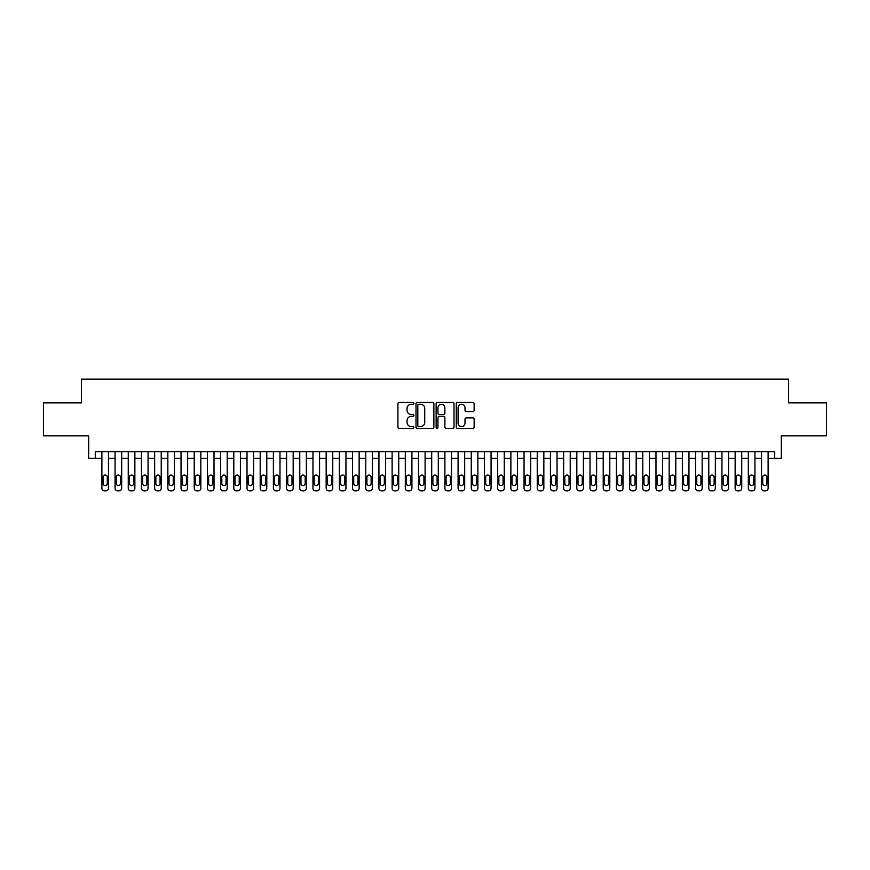 <?xml version="1.0" encoding="UTF-8"?>
<svg xmlns="http://www.w3.org/2000/svg" width="870" height="870" viewBox="0 0 870 870"><rect width="100%" height="100%" fill="white"/><g stroke="black" fill="none" stroke-linecap="round" stroke-linejoin="round"><path stroke-width="1.3" d="M413.892 403.365A0.903 0.903 0 0 0 412.989 402.462L399.221 402.462A1.294 1.294 0 0 0 397.927 403.756L397.927 427.061A1.294 1.294 0 0 0 399.221 428.355L412.989 428.355A0.903 0.903 0 0 0 413.892 427.453A0.903 0.903 0 0 0 412.989 426.55L411.205 426.55A4.143 4.143 0 0 1 407.062 422.407L407.062 420.46A4.143 4.143 0 0 1 411.205 416.317L412.989 416.317A0.903 0.903 0 0 0 413.892 415.403A0.903 0.903 0 0 0 412.989 414.501L411.205 414.501A4.143 4.143 0 0 1 407.062 410.357L407.062 408.411A4.143 4.143 0 0 1 411.205 404.267L412.989 404.267A0.903 0.903 0 0 0 413.892 403.365M472.845 411.586A1.294 1.294 0 0 0 474.139 410.292L474.139 403.756A1.294 1.294 0 0 0 472.845 402.462L457.566 402.462A1.294 1.294 0 0 0 456.271 403.756L456.271 427.061A1.294 1.294 0 0 0 457.566 428.355L472.845 428.355A1.294 1.294 0 0 0 474.139 427.061L474.139 419.166A1.294 1.294 0 0 0 472.845 417.872L466.309 417.872A1.294 1.294 0 0 0 465.015 419.166L465.015 423.081A3.469 3.469 0 0 1 461.546 426.55A3.469 3.469 0 0 1 458.088 423.081L458.088 407.736A3.469 3.469 0 0 1 461.546 404.267A3.469 3.469 0 0 1 465.015 407.736L465.015 410.292A1.294 1.294 0 0 0 466.309 411.586L472.845 411.586M95.287 458.283L95.287 451.693L774.713 451.693L774.713 458.283L781.314 458.283L781.314 435.859L826.5 435.859L826.5 402.875L788.568 402.875L788.568 379.124L81.432 379.124L81.432 402.875L43.5 402.875L43.5 435.859L88.686 435.859L88.686 458.283L101.877 458.283M433.869 403.756A1.294 1.294 0 0 0 432.575 402.462L417.296 402.462A1.294 1.294 0 0 0 416.001 403.756L416.001 427.061A1.294 1.294 0 0 0 417.296 428.355L432.575 428.355A1.294 1.294 0 0 0 433.869 427.061L433.869 403.756M437.425 402.462L452.704 402.462A1.294 1.294 0 0 1 453.999 403.756L453.999 427.061A1.294 1.294 0 0 1 452.704 428.355L446.169 428.355A1.294 1.294 0 0 1 444.874 427.061L444.874 417.611A1.294 1.294 0 0 0 443.58 416.317L439.241 416.317A1.294 1.294 0 0 0 437.947 417.611L437.947 427.453A0.903 0.903 0 0 1 437.044 428.355A0.903 0.903 0 0 1 436.131 427.453L436.131 403.756A1.294 1.294 0 0 1 437.425 402.462M108.478 451.693L108.478 488.233L108.478 458.283L115.068 458.283M121.669 451.693L121.669 488.233L121.669 458.283L128.26 458.283M134.861 451.693L134.861 488.233L134.861 458.283L141.462 458.283M148.052 451.693L148.052 488.233L148.052 458.283L154.653 458.283M161.244 451.693L161.244 488.233L161.244 458.283L167.845 458.283M174.435 451.693L174.435 488.233L174.435 458.283L181.036 458.283M187.637 451.693L187.637 488.233L187.637 458.283L194.227 458.283M200.829 451.693L200.829 488.233L200.829 458.283L207.419 458.283M214.02 451.693L214.02 488.233L214.02 458.283L220.61 458.283M227.211 451.693L227.211 488.233L227.211 458.283L233.812 458.283M240.403 451.693L240.403 488.233L240.403 458.283L247.004 458.283M253.594 451.693L253.594 488.233L253.594 458.283L260.195 458.283M266.785 451.693L266.785 488.233L266.785 458.283L273.387 458.283M279.988 451.693L279.988 488.233L279.988 458.283L286.578 458.283M293.179 451.693L293.179 488.233L293.179 458.283L299.769 458.283M306.37 451.693L306.37 488.233L306.37 458.283L312.961 458.283M319.562 451.693L319.562 488.233L319.562 458.283L326.163 458.283M332.753 451.693L332.753 488.233L332.753 458.283L339.354 458.283M345.945 451.693L345.945 488.233L345.945 458.283L352.546 458.283M359.136 451.693L359.136 488.233L359.136 458.283L365.737 458.283M372.338 451.693L372.338 488.233L372.338 458.283L378.928 458.283M385.53 451.693L385.53 488.233L385.53 458.283L392.12 458.283M398.721 451.693L398.721 488.233L398.721 458.283L405.311 458.283M411.912 451.693L411.912 488.233L411.912 458.283L418.513 458.283M425.104 451.693L425.104 488.233L425.104 458.283L431.705 458.283M438.295 451.693L438.295 488.233L438.295 458.283L444.896 458.283M451.486 451.693L451.486 488.233L451.486 458.283L458.088 458.283M464.689 451.693L464.689 488.233L464.689 458.283L471.279 458.283M477.88 451.693L477.88 488.233L477.88 458.283L484.47 458.283M491.071 451.693L491.071 488.233L491.071 458.283L497.662 458.283M504.263 451.693L504.263 488.233L504.263 458.283L510.864 458.283M517.454 451.693L517.454 488.233L517.454 458.283L524.055 458.283M530.646 451.693L530.646 488.233L530.646 458.283L537.247 458.283M543.837 451.693L543.837 488.233L543.837 458.283L550.438 458.283M557.039 451.693L557.039 488.233L557.039 458.283L563.629 458.283M570.231 451.693L570.231 488.233L570.231 458.283L576.821 458.283M583.422 451.693L583.422 488.233L583.422 458.283L590.012 458.283M596.613 451.693L596.613 488.233L596.613 458.283L603.214 458.283M609.805 451.693L609.805 488.233L609.805 458.283L616.406 458.283M622.996 451.693L622.996 488.233L622.996 458.283L629.597 458.283M636.188 451.693L636.188 488.233L636.188 458.283L642.789 458.283M649.39 451.693L649.39 488.233L649.39 458.283L655.98 458.283M662.581 451.693L662.581 488.233L662.581 458.283L669.171 458.283M675.772 451.693L675.772 488.233L675.772 458.283L682.363 458.283M688.964 451.693L688.964 488.233L688.964 458.283L695.565 458.283M702.155 451.693L702.155 488.233L702.155 458.283L708.756 458.283M715.347 451.693L715.347 488.233L715.347 458.283L721.948 458.283M728.538 451.693L728.538 488.233L728.538 458.283L735.139 458.283M741.74 451.693L741.74 488.233L741.74 458.283L748.33 458.283M754.932 451.693L754.932 488.233L754.932 458.283L761.522 458.283M768.123 451.693L768.123 488.233L768.123 458.283L774.713 458.283M418.72 404.267A0.903 0.903 0 0 0 417.807 405.181L417.807 425.637A0.903 0.903 0 0 0 418.72 426.55L420.591 426.55A4.143 4.143 0 0 0 424.734 422.407L424.734 408.411A4.143 4.143 0 0 0 420.591 404.267L418.72 404.267M444.874 407.802A3.469 3.469 0 0 0 441.405 404.332A3.469 3.469 0 0 0 437.947 407.802L437.947 413.206A1.294 1.294 0 0 0 439.241 414.501L443.58 414.501A1.294 1.294 0 0 0 444.874 413.206L444.874 407.802M103.062 483.481A2.11 2.11 92.8 0 0 105.172 485.59A2.11 2.11 92.8 0 0 107.293 483.481A2.11 2.11 -92.8 0 1 105.172 485.59A2.11 2.11 -92.8 0 1 103.062 483.481L103.062 477.151A2.11 2.11 -92.8 0 1 105.172 475.042A2.11 2.11 -92.8 0 1 107.293 477.151A2.11 2.11 92.8 0 0 105.172 475.042A2.11 2.11 92.8 0 0 103.062 477.151M101.877 451.693L101.877 488.233A2.643 2.643 87.2 0 0 104.52 490.876L105.835 490.876A2.643 2.643 87.2 0 0 108.478 488.233M107.293 477.151L107.293 483.481M116.254 483.481A2.11 2.11 92.8 0 0 118.374 485.59A2.11 2.11 92.8 0 0 120.484 483.481A2.11 2.11 -92.8 0 1 118.374 485.59A2.11 2.11 -92.8 0 1 116.254 483.481L116.254 477.151A2.11 2.11 -92.8 0 1 118.374 475.042A2.11 2.11 -92.8 0 1 120.484 477.151A2.11 2.11 92.8 0 0 118.374 475.042A2.11 2.11 92.8 0 0 116.254 477.151M129.456 483.481A2.11 2.11 92.8 0 0 131.566 485.59A2.11 2.11 92.8 0 0 133.675 483.481A2.11 2.11 -92.8 0 1 131.566 485.59A2.11 2.11 -92.8 0 1 129.456 483.481L129.456 477.151A2.11 2.11 -92.8 0 1 131.566 475.042A2.11 2.11 -92.8 0 1 133.675 477.151A2.11 2.11 92.8 0 0 131.566 475.042A2.11 2.11 92.8 0 0 129.456 477.151M142.647 483.481A2.11 2.11 92.8 0 0 144.757 485.59A2.11 2.11 92.8 0 0 146.867 483.481A2.11 2.11 -92.8 0 1 144.757 485.59A2.11 2.11 -92.8 0 1 142.647 483.481L142.647 477.151A2.11 2.11 -92.8 0 1 144.757 475.042A2.11 2.11 -92.8 0 1 146.867 477.151A2.11 2.11 92.8 0 0 144.757 475.042A2.11 2.11 92.8 0 0 142.647 477.151M155.839 483.481A2.11 2.11 92.8 0 0 157.948 485.59A2.11 2.11 92.8 0 0 160.058 483.481A2.11 2.11 -92.8 0 1 157.948 485.59A2.11 2.11 -92.8 0 1 155.839 483.481L155.839 477.151A2.11 2.11 -92.8 0 1 157.948 475.042A2.11 2.11 -92.8 0 1 160.058 477.151A2.11 2.11 92.8 0 0 157.948 475.042A2.11 2.11 92.8 0 0 155.839 477.151M115.068 451.693L115.068 488.233A2.643 2.643 87.2 0 0 117.711 490.876L119.027 490.876A2.643 2.643 87.2 0 0 121.669 488.233M120.484 477.151L120.484 483.481M128.26 451.693L128.26 488.233A2.643 2.643 87.2 0 0 130.902 490.876L132.218 490.876A2.643 2.643 87.2 0 0 134.861 488.233M133.675 477.151L133.675 483.481M141.462 451.693L141.462 488.233A2.643 2.643 87.2 0 0 144.094 490.876L145.42 490.876A2.643 2.643 87.2 0 0 148.052 488.233M146.867 477.151L146.867 483.481M154.653 451.693L154.653 488.233A2.643 2.643 87.2 0 0 157.285 490.876L158.612 490.876A2.643 2.643 87.2 0 0 161.244 488.233M160.058 477.151L160.058 483.481M169.03 483.481A2.11 2.11 92.8 0 0 171.14 485.59A2.11 2.11 92.8 0 0 173.25 483.481A2.11 2.11 -92.8 0 1 171.14 485.59A2.11 2.11 -92.8 0 1 169.03 483.481L169.03 477.151A2.11 2.11 -92.8 0 1 171.14 475.042A2.11 2.11 -92.8 0 1 173.25 477.151A2.11 2.11 92.8 0 0 171.14 475.042A2.11 2.11 92.8 0 0 169.03 477.151M167.845 451.693L167.845 488.233A2.643 2.643 87.2 0 0 170.476 490.876L171.803 490.876A2.643 2.643 87.2 0 0 174.435 488.233M173.25 477.151L173.25 483.481M182.221 483.481A2.11 2.11 92.8 0 0 184.331 485.59A2.11 2.11 92.8 0 0 186.441 483.481A2.11 2.11 -92.8 0 1 184.331 485.59A2.11 2.11 -92.8 0 1 182.221 483.481L182.221 477.151A2.11 2.11 -92.8 0 1 184.331 475.042A2.11 2.11 -92.8 0 1 186.441 477.151A2.11 2.11 92.8 0 0 184.331 475.042A2.11 2.11 92.8 0 0 182.221 477.151M181.036 451.693L181.036 488.233A2.643 2.643 87.2 0 0 183.679 490.876L184.995 490.876A2.643 2.643 87.2 0 0 187.637 488.233M186.441 477.151L186.441 483.481M195.413 483.481A2.11 2.11 92.8 0 0 197.523 485.59A2.11 2.11 92.8 0 0 199.643 483.481A2.11 2.11 -92.8 0 1 197.523 485.59A2.11 2.11 -92.8 0 1 195.413 483.481L195.413 477.151A2.11 2.11 -92.8 0 1 197.523 475.042A2.11 2.11 -92.8 0 1 199.643 477.151A2.11 2.11 92.8 0 0 197.523 475.042A2.11 2.11 92.8 0 0 195.413 477.151M194.227 451.693L194.227 488.233A2.643 2.643 87.2 0 0 196.87 490.876L198.186 490.876A2.643 2.643 87.2 0 0 200.829 488.233M199.643 477.151L199.643 483.481M208.604 483.481A2.11 2.11 92.8 0 0 210.725 485.59A2.11 2.11 92.8 0 0 212.835 483.481A2.11 2.11 -92.8 0 1 210.725 485.59A2.11 2.11 -92.8 0 1 208.604 483.481L208.604 477.151A2.11 2.11 -92.8 0 1 210.725 475.042A2.11 2.11 -92.8 0 1 212.835 477.151A2.11 2.11 92.8 0 0 210.725 475.042A2.11 2.11 92.8 0 0 208.604 477.151M207.419 451.693L207.419 488.233A2.643 2.643 87.2 0 0 210.061 490.876L211.377 490.876A2.643 2.643 87.2 0 0 214.02 488.233M212.835 477.151L212.835 483.481M221.806 483.481A2.11 2.11 92.8 0 0 223.916 485.59A2.11 2.11 92.8 0 0 226.026 483.481A2.11 2.11 -92.8 0 1 223.916 485.59A2.11 2.11 -92.8 0 1 221.806 483.481L221.806 477.151A2.11 2.11 -92.8 0 1 223.916 475.042A2.11 2.11 -92.8 0 1 226.026 477.151A2.11 2.11 92.8 0 0 223.916 475.042A2.11 2.11 92.8 0 0 221.806 477.151M234.998 483.481A2.11 2.11 92.8 0 0 237.108 485.59A2.11 2.11 92.8 0 0 239.217 483.481A2.11 2.11 -92.8 0 1 237.108 485.59A2.11 2.11 -92.8 0 1 234.998 483.481L234.998 477.151A2.11 2.11 -92.8 0 1 237.108 475.042A2.11 2.11 -92.8 0 1 239.217 477.151A2.11 2.11 92.8 0 0 237.108 475.042A2.11 2.11 92.8 0 0 234.998 477.151M248.189 483.481A2.11 2.11 92.8 0 0 250.299 485.59A2.11 2.11 92.8 0 0 252.409 483.481A2.11 2.11 -92.8 0 1 250.299 485.59A2.11 2.11 -92.8 0 1 248.189 483.481L248.189 477.151A2.11 2.11 -92.8 0 1 250.299 475.042A2.11 2.11 -92.8 0 1 252.409 477.151A2.11 2.11 92.8 0 0 250.299 475.042A2.11 2.11 92.8 0 0 248.189 477.151M261.381 483.481A2.11 2.11 92.8 0 0 263.49 485.59A2.11 2.11 92.8 0 0 265.6 483.481A2.11 2.11 -92.8 0 1 263.49 485.59A2.11 2.11 -92.8 0 1 261.381 483.481L261.381 477.151A2.11 2.11 -92.8 0 1 263.49 475.042A2.11 2.11 -92.8 0 1 265.6 477.151A2.11 2.11 92.8 0 0 263.49 475.042A2.11 2.11 92.8 0 0 261.381 477.151M274.572 483.481A2.11 2.11 92.8 0 0 276.682 485.59A2.11 2.11 92.8 0 0 278.791 483.481A2.11 2.11 -92.8 0 1 276.682 485.59A2.11 2.11 -92.8 0 1 274.572 483.481L274.572 477.151A2.11 2.11 -92.8 0 1 276.682 475.042A2.11 2.11 -92.8 0 1 278.791 477.151A2.11 2.11 92.8 0 0 276.682 475.042A2.11 2.11 92.8 0 0 274.572 477.151M287.763 483.481A2.11 2.11 92.8 0 0 289.873 485.59A2.11 2.11 92.8 0 0 291.994 483.481A2.11 2.11 -92.8 0 1 289.873 485.59A2.11 2.11 -92.8 0 1 287.763 483.481L287.763 477.151A2.11 2.11 -92.8 0 1 289.873 475.042A2.11 2.11 -92.8 0 1 291.994 477.151A2.11 2.11 92.8 0 0 289.873 475.042A2.11 2.11 92.8 0 0 287.763 477.151M300.955 483.481A2.11 2.11 92.8 0 0 303.075 485.59A2.11 2.11 92.8 0 0 305.185 483.481A2.11 2.11 -92.8 0 1 303.075 485.59A2.11 2.11 -92.8 0 1 300.955 483.481L300.955 477.151A2.11 2.11 -92.8 0 1 303.075 475.042A2.11 2.11 -92.8 0 1 305.185 477.151A2.11 2.11 92.8 0 0 303.075 475.042A2.11 2.11 92.8 0 0 300.955 477.151M314.157 483.481A2.11 2.11 92.8 0 0 316.267 485.59A2.11 2.11 92.8 0 0 318.376 483.481A2.11 2.11 -92.8 0 1 316.267 485.59A2.11 2.11 -92.8 0 1 314.157 483.481L314.157 477.151A2.11 2.11 -92.8 0 1 316.267 475.042A2.11 2.11 -92.8 0 1 318.376 477.151A2.11 2.11 92.8 0 0 316.267 475.042A2.11 2.11 92.8 0 0 314.157 477.151M327.348 483.481A2.11 2.11 92.8 0 0 329.458 485.59A2.11 2.11 92.8 0 0 331.568 483.481A2.11 2.11 -92.8 0 1 329.458 485.59A2.11 2.11 -92.8 0 1 327.348 483.481L327.348 477.151A2.11 2.11 -92.8 0 1 329.458 475.042A2.11 2.11 -92.8 0 1 331.568 477.151A2.11 2.11 92.8 0 0 329.458 475.042A2.11 2.11 92.8 0 0 327.348 477.151M340.54 483.481A2.11 2.11 92.8 0 0 342.649 485.59A2.11 2.11 92.8 0 0 344.759 483.481A2.11 2.11 -92.8 0 1 342.649 485.59A2.11 2.11 -92.8 0 1 340.54 483.481L340.54 477.151A2.11 2.11 -92.8 0 1 342.649 475.042A2.11 2.11 -92.8 0 1 344.759 477.151A2.11 2.11 92.8 0 0 342.649 475.042A2.11 2.11 92.8 0 0 340.54 477.151M353.731 483.481A2.11 2.11 92.8 0 0 355.841 485.59A2.11 2.11 92.8 0 0 357.951 483.481A2.11 2.11 -92.8 0 1 355.841 485.59A2.11 2.11 -92.8 0 1 353.731 483.481L353.731 477.151A2.11 2.11 -92.8 0 1 355.841 475.042A2.11 2.11 -92.8 0 1 357.951 477.151A2.11 2.11 92.8 0 0 355.841 475.042A2.11 2.11 92.8 0 0 353.731 477.151M366.922 483.481A2.11 2.11 92.8 0 0 369.032 485.59A2.11 2.11 92.8 0 0 371.142 483.481A2.11 2.11 -92.8 0 1 369.032 485.59A2.11 2.11 -92.8 0 1 366.922 483.481L366.922 477.151A2.11 2.11 -92.8 0 1 369.032 475.042A2.11 2.11 -92.8 0 1 371.142 477.151A2.11 2.11 92.8 0 0 369.032 475.042A2.11 2.11 92.8 0 0 366.922 477.151M220.61 451.693L220.61 488.233A2.643 2.643 87.2 0 0 223.253 490.876L224.569 490.876A2.643 2.643 87.2 0 0 227.211 488.233M226.026 477.151L226.026 483.481M233.812 451.693L233.812 488.233A2.643 2.643 87.2 0 0 236.444 490.876L237.771 490.876A2.643 2.643 87.2 0 0 240.403 488.233M239.217 477.151L239.217 483.481M247.004 451.693L247.004 488.233A2.643 2.643 87.2 0 0 249.636 490.876L250.962 490.876A2.643 2.643 87.2 0 0 253.594 488.233M252.409 477.151L252.409 483.481M260.195 451.693L260.195 488.233A2.643 2.643 87.2 0 0 262.827 490.876L264.154 490.876A2.643 2.643 87.2 0 0 266.785 488.233M265.6 477.151L265.6 483.481M273.387 451.693L273.387 488.233A2.643 2.643 87.2 0 0 276.029 490.876L277.345 490.876A2.643 2.643 87.2 0 0 279.988 488.233M278.791 477.151L278.791 483.481M286.578 451.693L286.578 488.233A2.643 2.643 87.2 0 0 289.221 490.876L290.536 490.876A2.643 2.643 87.2 0 0 293.179 488.233M291.994 477.151L291.994 483.481M299.769 451.693L299.769 488.233A2.643 2.643 87.2 0 0 302.412 490.876L303.728 490.876A2.643 2.643 87.2 0 0 306.37 488.233M305.185 477.151L305.185 483.481M312.961 451.693L312.961 488.233A2.643 2.643 87.2 0 0 315.603 490.876L316.919 490.876A2.643 2.643 87.2 0 0 319.562 488.233M318.376 477.151L318.376 483.481M326.163 451.693L326.163 488.233A2.643 2.643 87.2 0 0 328.795 490.876L330.121 490.876A2.643 2.643 87.2 0 0 332.753 488.233M331.568 477.151L331.568 483.481M339.354 451.693L339.354 488.233A2.643 2.643 87.2 0 0 341.986 490.876L343.313 490.876A2.643 2.643 87.2 0 0 345.945 488.233M344.759 477.151L344.759 483.481M352.546 451.693L352.546 488.233A2.643 2.643 87.2 0 0 355.178 490.876L356.504 490.876A2.643 2.643 87.2 0 0 359.136 488.233M357.951 477.151L357.951 483.481M365.737 451.693L365.737 488.233A2.643 2.643 87.2 0 0 368.38 490.876L369.696 490.876A2.643 2.643 87.2 0 0 372.338 488.233M371.142 477.151L371.142 483.481M380.114 483.481A2.11 2.11 92.8 0 0 382.224 485.59A2.11 2.11 92.8 0 0 384.344 483.481A2.11 2.11 -92.8 0 1 382.224 485.59A2.11 2.11 -92.8 0 1 380.114 483.481L380.114 477.151A2.11 2.11 -92.8 0 1 382.224 475.042A2.11 2.11 -92.8 0 1 384.344 477.151A2.11 2.11 92.8 0 0 382.224 475.042A2.11 2.11 92.8 0 0 380.114 477.151M393.305 483.481A2.11 2.11 92.8 0 0 395.426 485.59A2.11 2.11 92.8 0 0 397.536 483.481A2.11 2.11 -92.8 0 1 395.426 485.59A2.11 2.11 -92.8 0 1 393.305 483.481L393.305 477.151A2.11 2.11 -92.8 0 1 395.426 475.042A2.11 2.11 -92.8 0 1 397.536 477.151A2.11 2.11 92.8 0 0 395.426 475.042A2.11 2.11 92.8 0 0 393.305 477.151M406.507 483.481A2.11 2.11 92.8 0 0 408.617 485.59A2.11 2.11 92.8 0 0 410.727 483.481A2.11 2.11 -92.8 0 1 408.617 485.59A2.11 2.11 -92.8 0 1 406.507 483.481L406.507 477.151A2.11 2.11 -92.8 0 1 408.617 475.042A2.11 2.11 -92.8 0 1 410.727 477.151A2.11 2.11 92.8 0 0 408.617 475.042A2.11 2.11 92.8 0 0 406.507 477.151M419.699 483.481A2.11 2.11 92.8 0 0 421.809 485.59A2.11 2.11 92.8 0 0 423.918 483.481A2.11 2.11 -92.8 0 1 421.809 485.59A2.11 2.11 -92.8 0 1 419.699 483.481L419.699 477.151A2.11 2.11 -92.8 0 1 421.809 475.042A2.11 2.11 -92.8 0 1 423.918 477.151A2.11 2.11 92.8 0 0 421.809 475.042A2.11 2.11 92.8 0 0 419.699 477.151M378.928 451.693L378.928 488.233A2.643 2.643 87.2 0 0 381.571 490.876L382.887 490.876A2.643 2.643 87.2 0 0 385.53 488.233M384.344 477.151L384.344 483.481M392.12 451.693L392.12 488.233A2.643 2.643 87.2 0 0 394.762 490.876L396.078 490.876A2.643 2.643 87.2 0 0 398.721 488.233M397.536 477.151L397.536 483.481M405.311 451.693L405.311 488.233A2.643 2.643 87.2 0 0 407.954 490.876L409.27 490.876A2.643 2.643 87.2 0 0 411.912 488.233M410.727 477.151L410.727 483.481M418.513 451.693L418.513 488.233A2.643 2.643 87.2 0 0 421.145 490.876L422.472 490.876A2.643 2.643 87.2 0 0 425.104 488.233M423.918 477.151L423.918 483.481M432.89 483.481A2.11 2.11 92.8 0 0 435 485.59A2.11 2.11 92.8 0 0 437.11 483.481A2.11 2.11 -92.8 0 1 435 485.59A2.11 2.11 -92.8 0 1 432.89 483.481L432.89 477.151A2.11 2.11 -92.8 0 1 435 475.042A2.11 2.11 -92.8 0 1 437.11 477.151A2.11 2.11 92.8 0 0 435 475.042A2.11 2.11 92.8 0 0 432.89 477.151M431.705 451.693L431.705 488.233A2.643 2.643 87.2 0 0 434.337 490.876L435.663 490.876A2.643 2.643 87.2 0 0 438.295 488.233M437.11 477.151L437.11 483.481M446.082 483.481A2.11 2.11 92.8 0 0 448.191 485.59A2.11 2.11 92.8 0 0 450.301 483.481A2.11 2.11 -92.8 0 1 448.191 485.59A2.11 2.11 -92.8 0 1 446.082 483.481L446.082 477.151A2.11 2.11 -92.8 0 1 448.191 475.042A2.11 2.11 -92.8 0 1 450.301 477.151A2.11 2.11 92.8 0 0 448.191 475.042A2.11 2.11 92.8 0 0 446.082 477.151M444.896 451.693L444.896 488.233A2.643 2.643 87.2 0 0 447.528 490.876L448.855 490.876A2.643 2.643 87.2 0 0 451.486 488.233M450.301 477.151L450.301 483.481M459.273 483.481A2.11 2.11 92.8 0 0 461.383 485.59A2.11 2.11 92.8 0 0 463.492 483.481A2.11 2.11 -92.8 0 1 461.383 485.59A2.11 2.11 -92.8 0 1 459.273 483.481L459.273 477.151A2.11 2.11 -92.8 0 1 461.383 475.042A2.11 2.11 -92.8 0 1 463.492 477.151A2.11 2.11 92.8 0 0 461.383 475.042A2.11 2.11 92.8 0 0 459.273 477.151M458.088 451.693L458.088 488.233A2.643 2.643 87.2 0 0 460.73 490.876L462.046 490.876A2.643 2.643 87.2 0 0 464.689 488.233M463.492 477.151L463.492 483.481M472.464 483.481A2.11 2.11 92.8 0 0 474.574 485.59A2.11 2.11 92.8 0 0 476.695 483.481A2.11 2.11 -92.8 0 1 474.574 485.59A2.11 2.11 -92.8 0 1 472.464 483.481L472.464 477.151A2.11 2.11 -92.8 0 1 474.574 475.042A2.11 2.11 -92.8 0 1 476.695 477.151A2.11 2.11 92.8 0 0 474.574 475.042A2.11 2.11 92.8 0 0 472.464 477.151M471.279 451.693L471.279 488.233A2.643 2.643 87.2 0 0 473.922 490.876L475.237 490.876A2.643 2.643 87.2 0 0 477.88 488.233M476.695 477.151L476.695 483.481M485.656 483.481A2.11 2.11 92.8 0 0 487.776 485.59A2.11 2.11 92.8 0 0 489.886 483.481A2.11 2.11 -92.8 0 1 487.776 485.59A2.11 2.11 -92.8 0 1 485.656 483.481L485.656 477.151A2.11 2.11 -92.8 0 1 487.776 475.042A2.11 2.11 -92.8 0 1 489.886 477.151A2.11 2.11 92.8 0 0 487.776 475.042A2.11 2.11 92.8 0 0 485.656 477.151M484.47 451.693L484.47 488.233A2.643 2.643 87.2 0 0 487.113 490.876L488.429 490.876A2.643 2.643 87.2 0 0 491.071 488.233M489.886 477.151L489.886 483.481M498.858 483.481A2.11 2.11 92.8 0 0 500.968 485.59A2.11 2.11 92.8 0 0 503.077 483.481A2.11 2.11 -92.8 0 1 500.968 485.59A2.11 2.11 -92.8 0 1 498.858 483.481L498.858 477.151A2.11 2.11 -92.8 0 1 500.968 475.042A2.11 2.11 -92.8 0 1 503.077 477.151A2.11 2.11 92.8 0 0 500.968 475.042A2.11 2.11 92.8 0 0 498.858 477.151M497.662 451.693L497.662 488.233A2.643 2.643 87.2 0 0 500.304 490.876L501.62 490.876A2.643 2.643 87.2 0 0 504.263 488.233M503.077 477.151L503.077 483.481M512.049 483.481A2.11 2.11 92.8 0 0 514.159 485.59A2.11 2.11 92.8 0 0 516.269 483.481A2.11 2.11 -92.8 0 1 514.159 485.59A2.11 2.11 -92.8 0 1 512.049 483.481L512.049 477.151A2.11 2.11 -92.8 0 1 514.159 475.042A2.11 2.11 -92.8 0 1 516.269 477.151A2.11 2.11 92.8 0 0 514.159 475.042A2.11 2.11 92.8 0 0 512.049 477.151M510.864 451.693L510.864 488.233A2.643 2.643 87.2 0 0 513.496 490.876L514.822 490.876A2.643 2.643 87.2 0 0 517.454 488.233M516.269 477.151L516.269 483.481M525.241 483.481A2.11 2.11 92.8 0 0 527.351 485.59A2.11 2.11 92.8 0 0 529.46 483.481A2.11 2.11 -92.8 0 1 527.351 485.59A2.11 2.11 -92.8 0 1 525.241 483.481L525.241 477.151A2.11 2.11 -92.8 0 1 527.351 475.042A2.11 2.11 -92.8 0 1 529.46 477.151A2.11 2.11 92.8 0 0 527.351 475.042A2.11 2.11 92.8 0 0 525.241 477.151M524.055 451.693L524.055 488.233A2.643 2.643 87.2 0 0 526.687 490.876L528.014 490.876A2.643 2.643 87.2 0 0 530.646 488.233M529.46 477.151L529.46 483.481M538.432 483.481A2.11 2.11 92.8 0 0 540.542 485.59A2.11 2.11 92.8 0 0 542.652 483.481A2.11 2.11 -92.8 0 1 540.542 485.59A2.11 2.11 -92.8 0 1 538.432 483.481L538.432 477.151A2.11 2.11 -92.8 0 1 540.542 475.042A2.11 2.11 -92.8 0 1 542.652 477.151A2.11 2.11 92.8 0 0 540.542 475.042A2.11 2.11 92.8 0 0 538.432 477.151M537.247 451.693L537.247 488.233A2.643 2.643 87.2 0 0 539.878 490.876L541.205 490.876A2.643 2.643 87.2 0 0 543.837 488.233M542.652 477.151L542.652 483.481M551.623 483.481A2.11 2.11 92.8 0 0 553.733 485.59A2.11 2.11 92.8 0 0 555.843 483.481A2.11 2.11 -92.8 0 1 553.733 485.59A2.11 2.11 -92.8 0 1 551.623 483.481L551.623 477.151A2.11 2.11 -92.8 0 1 553.733 475.042A2.11 2.11 -92.8 0 1 555.843 477.151A2.11 2.11 92.8 0 0 553.733 475.042A2.11 2.11 92.8 0 0 551.623 477.151M550.438 451.693L550.438 488.233A2.643 2.643 87.2 0 0 553.081 490.876L554.397 490.876A2.643 2.643 87.2 0 0 557.039 488.233M555.843 477.151L555.843 483.481M564.815 483.481A2.11 2.11 92.8 0 0 566.925 485.59A2.11 2.11 92.8 0 0 569.045 483.481A2.11 2.11 -92.8 0 1 566.925 485.59A2.11 2.11 -92.8 0 1 564.815 483.481L564.815 477.151A2.11 2.11 -92.8 0 1 566.925 475.042A2.11 2.11 -92.8 0 1 569.045 477.151A2.11 2.11 92.8 0 0 566.925 475.042A2.11 2.11 92.8 0 0 564.815 477.151M563.629 451.693L563.629 488.233A2.643 2.643 87.2 0 0 566.272 490.876L567.588 490.876A2.643 2.643 87.2 0 0 570.231 488.233M569.045 477.151L569.045 483.481M578.006 483.481A2.11 2.11 92.8 0 0 580.127 485.59A2.11 2.11 92.8 0 0 582.237 483.481A2.11 2.11 -92.8 0 1 580.127 485.59A2.11 2.11 -92.8 0 1 578.006 483.481L578.006 477.151A2.11 2.11 -92.8 0 1 580.127 475.042A2.11 2.11 -92.8 0 1 582.237 477.151A2.11 2.11 92.8 0 0 580.127 475.042A2.11 2.11 92.8 0 0 578.006 477.151M576.821 451.693L576.821 488.233A2.643 2.643 87.2 0 0 579.463 490.876L580.779 490.876A2.643 2.643 87.2 0 0 583.422 488.233M582.237 477.151L582.237 483.481M591.208 483.481A2.11 2.11 92.8 0 0 593.318 485.59A2.11 2.11 92.8 0 0 595.428 483.481A2.11 2.11 -92.8 0 1 593.318 485.59A2.11 2.11 -92.8 0 1 591.208 483.481L591.208 477.151A2.11 2.11 -92.8 0 1 593.318 475.042A2.11 2.11 -92.8 0 1 595.428 477.151A2.11 2.11 92.8 0 0 593.318 475.042A2.11 2.11 92.8 0 0 591.208 477.151M590.012 451.693L590.012 488.233A2.643 2.643 87.2 0 0 592.655 490.876L593.971 490.876A2.643 2.643 87.2 0 0 596.613 488.233M595.428 477.151L595.428 483.481M604.4 483.481A2.11 2.11 92.8 0 0 606.51 485.59A2.11 2.11 92.8 0 0 608.619 483.481A2.11 2.11 -92.8 0 1 606.51 485.59A2.11 2.11 -92.8 0 1 604.4 483.481L604.4 477.151A2.11 2.11 -92.8 0 1 606.51 475.042A2.11 2.11 -92.8 0 1 608.619 477.151A2.11 2.11 92.8 0 0 606.51 475.042A2.11 2.11 92.8 0 0 604.4 477.151M603.214 451.693L603.214 488.233A2.643 2.643 87.2 0 0 605.846 490.876L607.173 490.876A2.643 2.643 87.2 0 0 609.805 488.233M608.619 477.151L608.619 483.481M617.591 483.481A2.11 2.11 92.8 0 0 619.701 485.59A2.11 2.11 92.8 0 0 621.811 483.481A2.11 2.11 -92.8 0 1 619.701 485.59A2.11 2.11 -92.8 0 1 617.591 483.481L617.591 477.151A2.11 2.11 -92.8 0 1 619.701 475.042A2.11 2.11 -92.8 0 1 621.811 477.151A2.11 2.11 92.8 0 0 619.701 475.042A2.11 2.11 92.8 0 0 617.591 477.151M616.406 451.693L616.406 488.233A2.643 2.643 87.2 0 0 619.038 490.876L620.364 490.876A2.643 2.643 87.2 0 0 622.996 488.233M621.811 477.151L621.811 483.481M630.783 483.481A2.11 2.11 92.8 0 0 632.892 485.59A2.11 2.11 92.8 0 0 635.002 483.481A2.11 2.11 -92.8 0 1 632.892 485.59A2.11 2.11 -92.8 0 1 630.783 483.481L630.783 477.151A2.11 2.11 -92.8 0 1 632.892 475.042A2.11 2.11 -92.8 0 1 635.002 477.151A2.11 2.11 92.8 0 0 632.892 475.042A2.11 2.11 92.8 0 0 630.783 477.151M629.597 451.693L629.597 488.233A2.643 2.643 87.2 0 0 632.229 490.876L633.556 490.876A2.643 2.643 87.2 0 0 636.188 488.233M635.002 477.151L635.002 483.481M643.974 483.481A2.11 2.11 92.8 0 0 646.084 485.59A2.11 2.11 92.8 0 0 648.193 483.481A2.11 2.11 -92.8 0 1 646.084 485.59A2.11 2.11 -92.8 0 1 643.974 483.481L643.974 477.151A2.11 2.11 -92.8 0 1 646.084 475.042A2.11 2.11 -92.8 0 1 648.193 477.151A2.11 2.11 92.8 0 0 646.084 475.042A2.11 2.11 92.8 0 0 643.974 477.151M642.789 451.693L642.789 488.233A2.643 2.643 87.2 0 0 645.431 490.876L646.747 490.876A2.643 2.643 87.2 0 0 649.39 488.233M648.193 477.151L648.193 483.481M657.165 483.481A2.11 2.11 92.8 0 0 659.275 485.59A2.11 2.11 92.8 0 0 661.396 483.481A2.11 2.11 -92.8 0 1 659.275 485.59A2.11 2.11 -92.8 0 1 657.165 483.481L657.165 477.151A2.11 2.11 -92.8 0 1 659.275 475.042A2.11 2.11 -92.8 0 1 661.396 477.151A2.11 2.11 92.8 0 0 659.275 475.042A2.11 2.11 92.8 0 0 657.165 477.151M655.98 451.693L655.98 488.233A2.643 2.643 87.2 0 0 658.623 490.876L659.938 490.876A2.643 2.643 87.2 0 0 662.581 488.233M661.396 477.151L661.396 483.481M670.357 483.481A2.11 2.11 92.8 0 0 672.477 485.59A2.11 2.11 92.8 0 0 674.587 483.481A2.11 2.11 -92.8 0 1 672.477 485.59A2.11 2.11 -92.8 0 1 670.357 483.481L670.357 477.151A2.11 2.11 -92.8 0 1 672.477 475.042A2.11 2.11 -92.8 0 1 674.587 477.151A2.11 2.11 92.8 0 0 672.477 475.042A2.11 2.11 92.8 0 0 670.357 477.151M669.171 451.693L669.171 488.233A2.643 2.643 87.2 0 0 671.814 490.876L673.13 490.876A2.643 2.643 87.2 0 0 675.772 488.233M674.587 477.151L674.587 483.481M683.559 483.481A2.11 2.11 92.8 0 0 685.669 485.59A2.11 2.11 92.8 0 0 687.779 483.481A2.11 2.11 -92.8 0 1 685.669 485.59A2.11 2.11 -92.8 0 1 683.559 483.481L683.559 477.151A2.11 2.11 -92.8 0 1 685.669 475.042A2.11 2.11 -92.8 0 1 687.779 477.151A2.11 2.11 92.8 0 0 685.669 475.042A2.11 2.11 92.8 0 0 683.559 477.151M682.363 451.693L682.363 488.233A2.643 2.643 87.2 0 0 685.005 490.876L686.321 490.876A2.643 2.643 87.2 0 0 688.964 488.233M687.779 477.151L687.779 483.481M696.75 483.481A2.11 2.11 92.8 0 0 698.86 485.59A2.11 2.11 92.8 0 0 700.97 483.481A2.11 2.11 -92.8 0 1 698.86 485.59A2.11 2.11 -92.8 0 1 696.75 483.481L696.75 477.151A2.11 2.11 -92.8 0 1 698.86 475.042A2.11 2.11 -92.8 0 1 700.97 477.151A2.11 2.11 92.8 0 0 698.86 475.042A2.11 2.11 92.8 0 0 696.75 477.151M695.565 451.693L695.565 488.233A2.643 2.643 87.2 0 0 698.197 490.876L699.523 490.876A2.643 2.643 87.2 0 0 702.155 488.233M700.97 477.151L700.97 483.481M709.942 483.481A2.11 2.11 92.8 0 0 712.051 485.59A2.11 2.11 92.8 0 0 714.161 483.481A2.11 2.11 -92.8 0 1 712.051 485.59A2.11 2.11 -92.8 0 1 709.942 483.481L709.942 477.151A2.11 2.11 -92.8 0 1 712.051 475.042A2.11 2.11 -92.8 0 1 714.161 477.151A2.11 2.11 92.8 0 0 712.051 475.042A2.11 2.11 92.8 0 0 709.942 477.151M708.756 451.693L708.756 488.233A2.643 2.643 87.2 0 0 711.388 490.876L712.715 490.876A2.643 2.643 87.2 0 0 715.347 488.233M714.161 477.151L714.161 483.481M723.133 483.481A2.11 2.11 92.8 0 0 725.243 485.59A2.11 2.11 92.8 0 0 727.353 483.481A2.11 2.11 -92.8 0 1 725.243 485.59A2.11 2.11 -92.8 0 1 723.133 483.481L723.133 477.151A2.11 2.11 -92.8 0 1 725.243 475.042A2.11 2.11 -92.8 0 1 727.353 477.151A2.11 2.11 92.8 0 0 725.243 475.042A2.11 2.11 92.8 0 0 723.133 477.151M721.948 451.693L721.948 488.233A2.643 2.643 87.2 0 0 724.579 490.876L725.906 490.876A2.643 2.643 87.2 0 0 728.538 488.233M727.353 477.151L727.353 483.481M736.324 483.481A2.11 2.11 92.8 0 0 738.434 485.59A2.11 2.11 92.8 0 0 740.544 483.481A2.11 2.11 -92.8 0 1 738.434 485.59A2.11 2.11 -92.8 0 1 736.324 483.481L736.324 477.151A2.11 2.11 -92.8 0 1 738.434 475.042A2.11 2.11 -92.8 0 1 740.544 477.151A2.11 2.11 92.8 0 0 738.434 475.042A2.11 2.11 92.8 0 0 736.324 477.151M735.139 451.693L735.139 488.233A2.643 2.643 87.2 0 0 737.782 490.876L739.098 490.876A2.643 2.643 87.2 0 0 741.74 488.233M740.544 477.151L740.544 483.481M749.516 483.481A2.11 2.11 92.8 0 0 751.626 485.59A2.11 2.11 92.8 0 0 753.746 483.481A2.11 2.11 -92.8 0 1 751.626 485.59A2.11 2.11 -92.8 0 1 749.516 483.481L749.516 477.151A2.11 2.11 -92.8 0 1 751.626 475.042A2.11 2.11 -92.8 0 1 753.746 477.151A2.11 2.11 92.8 0 0 751.626 475.042A2.11 2.11 92.8 0 0 749.516 477.151M748.33 451.693L748.33 488.233A2.643 2.643 87.2 0 0 750.973 490.876L752.289 490.876A2.643 2.643 87.2 0 0 754.932 488.233M753.746 477.151L753.746 483.481M762.707 483.481A2.11 2.11 92.8 0 0 764.828 485.59A2.11 2.11 92.8 0 0 766.938 483.481A2.11 2.11 -92.8 0 1 764.828 485.59A2.11 2.11 -92.8 0 1 762.707 483.481L762.707 477.151A2.11 2.11 -92.8 0 1 764.828 475.042A2.11 2.11 -92.8 0 1 766.938 477.151A2.11 2.11 92.8 0 0 764.828 475.042A2.11 2.11 92.8 0 0 762.707 477.151M761.522 451.693L761.522 488.233A2.643 2.643 87.2 0 0 764.164 490.876L765.48 490.876A2.643 2.643 87.2 0 0 768.123 488.233M766.938 477.151L766.938 483.481"/></g></svg>
